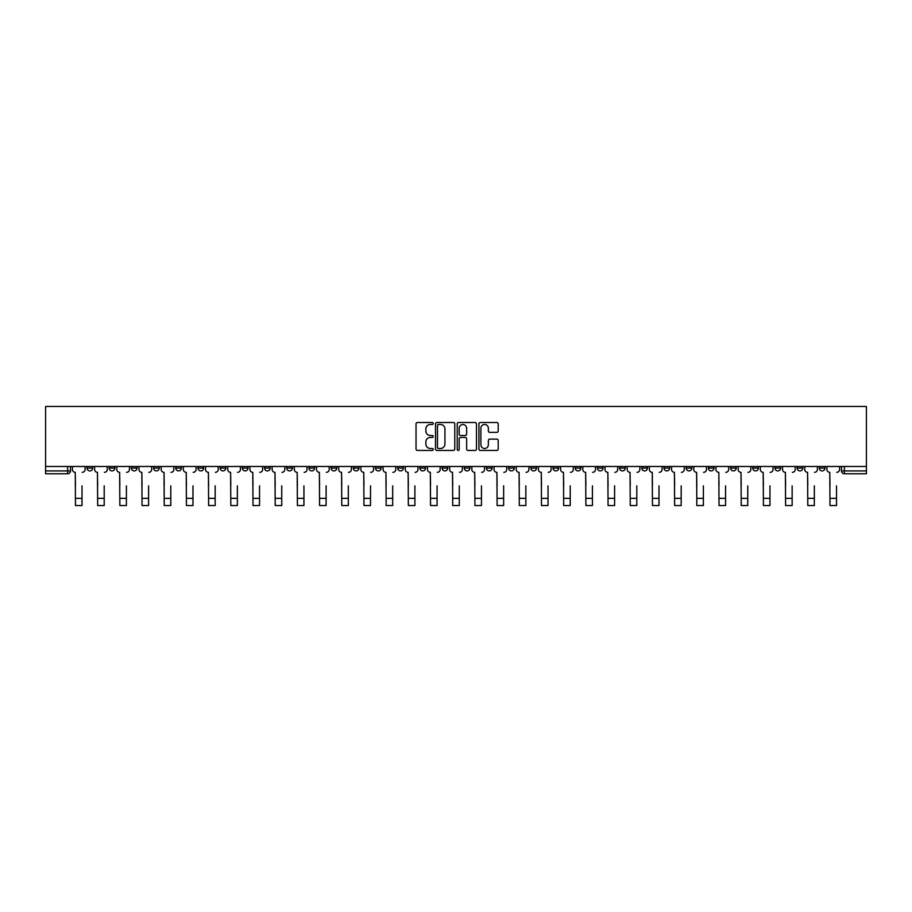 <?xml version="1.0" encoding="UTF-8"?>
<svg xmlns="http://www.w3.org/2000/svg" width="912" height="912" viewBox="0 0 912 912"><rect width="100%" height="100%" fill="white"/><g stroke="black" fill="none" stroke-linecap="round" stroke-linejoin="round"><path stroke-width="1.37" d="M433.246 423.487A0.98 0.98 0 0 0 432.265 422.518L417.422 422.518A1.391 1.391 0 0 0 416.032 423.909L416.032 449.046A1.391 1.391 0 0 0 417.422 450.437L432.265 450.437A0.98 0.98 0 0 0 433.246 449.456A0.98 0.98 0 0 0 432.265 448.487L430.339 448.487A4.469 4.469 0 0 1 425.87 444.019L425.87 441.921A4.469 4.469 0 0 1 430.339 437.452L432.265 437.452A0.98 0.98 0 0 0 433.246 436.472A0.98 0.98 0 0 0 432.265 435.503L430.339 435.503A4.469 4.469 0 0 1 425.87 431.034L425.87 428.936A4.469 4.469 0 0 1 430.339 424.468L432.265 424.468A0.98 0.98 0 0 0 433.246 423.487M819.318 466.488L819.318 468.061L825.007 468.061A2.85 2.85 0 0 1 822.157 470.9A2.85 2.85 0 0 1 819.318 468.061L819.318 466.488M686.166 466.488L686.166 468.061L691.855 468.061A2.85 2.85 0 0 1 689.016 470.9A2.85 2.85 0 0 1 686.166 468.061L686.166 466.488M663.97 466.488L663.97 468.061L669.659 468.061A2.85 2.85 0 0 1 666.82 470.9A2.85 2.85 0 0 1 663.97 468.061L663.97 466.488M530.83 466.488L530.83 468.061L536.518 468.061A2.85 2.85 0 0 1 533.668 470.9A2.85 2.85 0 0 1 530.83 468.061L530.83 466.488M508.634 466.488L508.634 468.061L514.322 468.061A2.85 2.85 0 0 1 511.484 470.9A2.85 2.85 0 0 1 508.634 468.061L508.634 466.488M486.438 466.488L486.438 468.061L492.127 468.061A2.85 2.85 0 0 1 489.288 470.9A2.85 2.85 0 0 1 486.438 468.061L486.438 466.488M442.058 466.488L442.058 468.061L447.746 468.061A2.85 2.85 0 0 1 444.908 470.9A2.85 2.85 0 0 1 442.058 468.061L442.058 466.488M397.678 468.061L397.678 466.488L397.678 468.061A2.85 2.85 0 0 0 400.516 470.9A2.85 2.85 0 0 1 397.678 468.061L403.366 468.061A2.85 2.85 0 0 1 400.516 470.9A2.85 2.85 0 0 0 403.366 468.061L403.366 466.488L403.366 468.061M375.482 468.061L375.482 466.488L375.482 468.061A2.85 2.85 0 0 0 378.332 470.9A2.85 2.85 0 0 1 375.482 468.061L381.17 468.061A2.85 2.85 0 0 1 378.332 470.9M353.297 468.061L353.297 466.488L353.297 468.061A2.85 2.85 0 0 0 356.136 470.9A2.85 2.85 0 0 1 353.297 468.061L358.986 468.061A2.85 2.85 0 0 1 356.136 470.9A2.85 2.85 0 0 0 358.986 468.061L358.986 466.488L358.986 468.061M331.102 466.488L331.102 468.061L336.79 468.061A2.85 2.85 0 0 1 333.952 470.9A2.85 2.85 0 0 1 331.102 468.061L331.102 466.488M308.906 466.488L308.906 468.061L314.606 468.061A2.85 2.85 0 0 1 311.756 470.9A2.85 2.85 0 0 1 308.906 468.061L308.906 466.488M286.721 466.488L286.721 468.061L292.41 468.061A2.85 2.85 0 0 1 289.56 470.9A2.85 2.85 0 0 1 286.721 468.061L286.721 466.488M264.526 468.061L264.526 466.488L264.526 468.061A2.85 2.85 0 0 0 267.376 470.9A2.85 2.85 0 0 1 264.526 468.061L270.214 468.061A2.85 2.85 0 0 1 267.376 470.9M220.145 468.061L220.145 466.488L220.145 468.061A2.85 2.85 0 0 0 222.984 470.9A2.85 2.85 0 0 1 220.145 468.061L225.834 468.061A2.85 2.85 0 0 1 222.984 470.9A2.85 2.85 0 0 0 225.834 468.061L225.834 466.488L225.834 468.061M197.95 468.061L197.95 466.488L197.95 468.061A2.85 2.85 0 0 0 200.8 470.9A2.85 2.85 0 0 1 197.95 468.061L203.638 468.061A2.85 2.85 0 0 1 200.8 470.9A2.85 2.85 0 0 0 203.638 468.061L203.638 466.488L203.638 468.061M175.765 468.061L175.765 466.488L175.765 468.061A2.85 2.85 0 0 0 178.604 470.9A2.85 2.85 0 0 1 175.765 468.061L181.454 468.061A2.85 2.85 0 0 1 178.604 470.9A2.85 2.85 0 0 0 181.454 468.061L181.454 466.488L181.454 468.061M153.569 468.061L153.569 466.488L153.569 468.061A2.85 2.85 0 0 0 156.419 470.9A2.85 2.85 0 0 1 153.569 468.061L159.258 468.061A2.85 2.85 0 0 1 156.419 470.9M131.374 468.061L131.374 466.488L131.374 468.061A2.85 2.85 0 0 0 134.224 470.9A2.85 2.85 0 0 1 131.374 468.061L137.074 468.061A2.85 2.85 0 0 1 134.224 470.9A2.85 2.85 0 0 0 137.074 468.061L137.074 466.488L137.074 468.061M109.189 468.061L109.189 466.488L109.189 468.061A2.85 2.85 0 0 0 112.028 470.9A2.85 2.85 0 0 1 109.189 468.061L114.878 468.061A2.85 2.85 0 0 1 112.028 470.9A2.85 2.85 0 0 0 114.878 468.061L114.878 466.488L114.878 468.061M496.812 432.356A1.391 1.391 0 0 0 498.203 430.966L498.203 423.909A1.391 1.391 0 0 0 496.812 422.518L480.328 422.518A1.391 1.391 0 0 0 478.937 423.909L478.937 449.046A1.391 1.391 0 0 0 480.328 450.437L496.812 450.437A1.391 1.391 0 0 0 498.203 449.046L498.203 440.53A1.391 1.391 0 0 0 496.812 439.128L489.755 439.128A1.391 1.391 0 0 0 488.365 440.53L488.365 444.748A3.739 3.739 0 0 1 484.625 448.487A3.739 3.739 0 0 1 480.886 444.748L480.886 428.207A3.739 3.739 0 0 1 484.625 424.468A3.739 3.739 0 0 1 488.365 428.207L488.365 430.966A1.391 1.391 0 0 0 489.755 432.356L496.812 432.356M866.4 466.488L45.6 466.488L45.6 406.456L866.4 406.456L866.4 473.75L844.352 473.75A2.85 2.85 0 0 1 841.502 470.9L866.4 470.9M454.78 423.909A1.391 1.391 0 0 0 453.378 422.518L436.905 422.518A1.391 1.391 0 0 0 435.514 423.909L435.514 449.046A1.391 1.391 0 0 0 436.905 450.437L453.378 450.437A1.391 1.391 0 0 0 454.78 449.046L454.78 423.909M458.622 422.518L475.095 422.518A1.391 1.391 0 0 1 476.486 423.909L476.486 449.046A1.391 1.391 0 0 1 475.095 450.437L468.038 450.437A1.391 1.391 0 0 1 466.648 449.046L466.648 438.854A1.391 1.391 0 0 0 465.245 437.452L460.571 437.452A1.391 1.391 0 0 0 459.181 438.854L459.181 449.456A0.98 0.98 0 0 1 458.2 450.437A0.98 0.98 0 0 1 457.22 449.456L457.22 423.909A1.391 1.391 0 0 1 458.622 422.518M841.502 466.488L841.502 470.9A2.85 2.85 0 0 0 844.352 473.75L844.352 466.488M70.498 466.488L70.498 470.9L70.498 466.488M67.648 466.488L67.648 473.75L45.6 473.75L45.6 470.9L70.498 470.9A2.85 2.85 0 0 1 67.648 473.75A2.85 2.85 0 0 0 70.498 470.9M45.6 466.488L45.6 470.9M825.007 466.488L825.007 468.061A2.85 2.85 0 0 1 822.157 470.9M802.811 466.488L802.811 468.061A2.85 2.85 0 0 1 799.972 470.9A2.85 2.85 0 0 1 797.122 468.061L802.811 468.061M797.122 466.488L797.122 468.061M780.626 466.488L780.626 468.061A2.85 2.85 0 0 1 777.776 470.9A2.85 2.85 0 0 1 774.926 468.061L780.626 468.061M774.926 466.488L774.926 468.061M758.431 466.488L758.431 468.061A2.85 2.85 0 0 1 755.581 470.9A2.85 2.85 0 0 1 752.742 468.061A2.85 2.85 0 0 0 755.581 470.9M752.742 466.488L752.742 468.061L758.431 468.061M736.235 466.488L736.235 468.061A2.85 2.85 0 0 1 733.396 470.9A2.85 2.85 0 0 1 730.546 468.061L736.235 468.061M730.546 466.488L730.546 468.061M714.05 466.488L714.05 468.061A2.85 2.85 0 0 1 711.2 470.9A2.85 2.85 0 0 1 708.362 468.061L714.05 468.061M708.362 466.488L708.362 468.061M691.855 466.488L691.855 468.061M669.659 466.488L669.659 468.061L669.659 466.488M647.474 466.488L647.474 468.061A2.85 2.85 0 0 1 644.624 470.9A2.85 2.85 0 0 1 641.786 468.061L647.474 468.061M641.786 466.488L641.786 468.061M625.279 466.488L625.279 468.061A2.85 2.85 0 0 1 622.44 470.9A2.85 2.85 0 0 1 619.59 468.061L625.279 468.061M619.59 466.488L619.59 468.061M603.094 466.488L603.094 468.061A2.85 2.85 0 0 1 600.244 470.9A2.85 2.85 0 0 1 597.394 468.061L603.094 468.061M597.394 466.488L597.394 468.061M580.898 466.488L580.898 468.061A2.85 2.85 0 0 1 578.048 470.9A2.85 2.85 0 0 1 575.21 468.061L580.898 468.061M575.21 466.488L575.21 468.061M558.703 466.488L558.703 468.061A2.85 2.85 0 0 1 555.864 470.9A2.85 2.85 0 0 1 553.014 468.061L558.703 468.061M553.014 466.488L553.014 468.061M536.518 466.488L536.518 468.061A2.85 2.85 0 0 1 533.668 470.9M514.322 466.488L514.322 468.061M492.127 468.061L492.127 466.488L492.127 468.061A2.85 2.85 0 0 1 489.288 470.9M469.942 466.488L469.942 468.061A2.85 2.85 0 0 1 467.092 470.9A2.85 2.85 0 0 1 464.254 468.061A2.85 2.85 0 0 0 467.092 470.9A2.85 2.85 0 0 0 469.942 468.061L464.254 468.061L464.254 466.488M447.746 468.061L447.746 466.488L447.746 468.061A2.85 2.85 0 0 1 444.908 470.9M425.562 466.488L425.562 468.061A2.85 2.85 0 0 1 422.712 470.9A2.85 2.85 0 0 1 419.873 468.061A2.85 2.85 0 0 0 422.712 470.9M419.873 466.488L419.873 468.061L425.562 468.061M381.17 466.488L381.17 468.061L381.17 466.488M336.79 468.061L336.79 466.488L336.79 468.061A2.85 2.85 0 0 1 333.952 470.9M314.606 468.061L314.606 466.488L314.606 468.061A2.85 2.85 0 0 1 311.756 470.9M292.41 468.061L292.41 466.488L292.41 468.061A2.85 2.85 0 0 1 289.56 470.9M270.214 466.488L270.214 468.061L270.214 466.488M248.03 468.061L248.03 466.488L248.03 468.061A2.85 2.85 0 0 1 245.18 470.9A2.85 2.85 0 0 1 242.341 468.061L248.03 468.061A2.85 2.85 0 0 1 245.18 470.9M242.341 466.488L242.341 468.061M159.258 466.488L159.258 468.061L159.258 466.488M92.682 466.488L92.682 468.061A2.85 2.85 0 0 1 89.843 470.9A2.85 2.85 0 0 1 86.993 468.061A2.85 2.85 0 0 0 89.843 470.9A2.85 2.85 0 0 0 92.682 468.061L92.682 466.488M86.993 466.488L86.993 468.061L92.682 468.061M438.444 424.468A0.98 0.98 0 0 0 437.464 425.448L437.464 447.507A0.98 0.98 0 0 0 438.444 448.487L440.462 448.487A4.469 4.469 0 0 0 444.931 444.019L444.931 428.936A4.469 4.469 0 0 0 440.462 424.468L438.444 424.468M466.648 428.275A3.739 3.739 0 0 0 462.908 424.536A3.739 3.739 0 0 0 459.181 428.275L459.181 434.101A1.391 1.391 0 0 0 460.571 435.503L465.245 435.503A1.391 1.391 0 0 0 466.648 434.101L466.648 428.275M72.413 469.475L72.413 466.488L72.413 469.475A2.85 2.85 0 0 0 75.263 472.325L75.468 485.834M75.263 472.325L75.468 505.544L82.012 505.544L82.012 485.834M85.078 469.475L85.078 466.488L85.078 469.475A2.85 2.85 0 0 1 82.228 472.325M82.012 505.544L75.468 505.544M94.609 469.475L94.609 466.488L94.609 469.475A2.85 2.85 0 0 0 97.447 472.325L97.664 485.834M97.447 472.325L97.664 505.544L104.207 505.544L104.207 485.834M107.263 469.475L107.263 466.488L107.263 469.475A2.85 2.85 0 0 1 104.424 472.325M116.793 469.475L116.793 466.488L116.793 469.475A2.85 2.85 0 0 0 119.643 472.325L119.86 485.834M119.643 472.325L119.86 505.544L126.403 505.544L126.403 485.834M129.458 469.475L129.458 466.488L129.458 469.475A2.85 2.85 0 0 1 126.608 472.325M104.207 505.544L97.664 505.544M126.403 505.544L119.86 505.544M138.989 469.475L138.989 466.488L138.989 469.475A2.85 2.85 0 0 0 141.839 472.325L142.044 485.834M141.839 472.325L142.044 505.544L148.588 505.544L148.588 485.834M151.654 469.475L151.654 466.488L151.654 469.475A2.85 2.85 0 0 1 148.804 472.325M161.185 469.475L161.185 466.488L161.185 469.475A2.85 2.85 0 0 0 164.023 472.325L164.24 485.834M164.023 472.325L164.24 505.544L170.783 505.544L170.783 485.834M173.839 469.475L173.839 466.488L173.839 469.475A2.85 2.85 0 0 1 171 472.325M183.369 469.475L183.369 466.488L183.369 469.475A2.85 2.85 0 0 0 186.219 472.325L186.436 485.834M186.219 472.325L186.436 505.544L192.979 505.544L192.979 485.834M196.034 469.475L196.034 466.488L196.034 469.475A2.85 2.85 0 0 1 193.184 472.325M148.588 505.544L142.044 505.544M170.783 505.544L164.24 505.544M192.979 505.544L186.436 505.544M205.565 469.475L205.565 466.488L205.565 469.475A2.85 2.85 0 0 0 208.403 472.325L208.62 485.834M208.403 472.325L208.62 505.544L215.164 505.544L215.164 485.834M218.219 469.475L218.219 466.488L218.219 469.475A2.85 2.85 0 0 1 215.38 472.325M215.164 505.544L208.62 505.544M227.761 469.475L227.761 466.488L227.761 469.475A2.85 2.85 0 0 0 230.599 472.325L230.816 485.834M230.599 472.325L230.816 505.544L237.359 505.544L237.359 485.834M240.415 469.475L240.415 466.488L240.415 469.475A2.85 2.85 0 0 1 237.576 472.325M237.359 505.544L230.816 505.544M249.945 469.475L249.945 466.488L249.945 469.475A2.85 2.85 0 0 0 252.795 472.325L253 485.834M252.795 472.325L253 505.544L259.544 505.544L259.544 485.834M262.61 469.475L262.61 466.488L262.61 469.475A2.85 2.85 0 0 1 259.76 472.325M259.544 505.544L253 505.544M272.141 469.475L272.141 466.488L272.141 469.475A2.85 2.85 0 0 0 274.979 472.325L275.196 485.834M274.979 472.325L275.196 505.544L281.74 505.544L281.74 485.834M284.795 469.475L284.795 466.488L284.795 469.475A2.85 2.85 0 0 1 281.956 472.325M281.74 505.544L275.196 505.544M294.325 469.475L294.325 466.488L294.325 469.475A2.85 2.85 0 0 0 297.175 472.325L297.392 485.834M297.175 472.325L297.392 505.544L303.935 505.544L303.935 485.834M306.991 469.475L306.991 466.488L306.991 469.475A2.85 2.85 0 0 1 304.141 472.325M303.935 505.544L297.392 505.544M316.521 469.475L316.521 466.488L316.521 469.475A2.85 2.85 0 0 0 319.371 472.325L319.576 485.834M319.371 472.325L319.576 505.544L326.12 505.544L326.12 485.834M329.186 469.475L329.186 466.488L329.186 469.475A2.85 2.85 0 0 1 326.336 472.325M326.12 505.544L319.576 505.544M338.717 469.475L338.717 466.488L338.717 469.475A2.85 2.85 0 0 0 341.555 472.325L341.772 485.834M341.555 472.325L341.772 505.544L348.316 505.544L348.316 485.834M351.371 469.475L351.371 466.488L351.371 469.475A2.85 2.85 0 0 1 348.532 472.325M348.316 505.544L341.772 505.544M360.901 469.475L360.901 466.488L360.901 469.475A2.85 2.85 0 0 0 363.751 472.325L363.968 485.834M363.751 472.325L363.968 505.544L370.511 505.544L370.511 485.834M373.567 469.475L373.567 466.488L373.567 469.475A2.85 2.85 0 0 1 370.717 472.325M370.511 505.544L363.968 505.544M383.097 469.475L383.097 466.488L383.097 469.475A2.85 2.85 0 0 0 385.936 472.325L386.152 485.834M385.936 472.325L386.152 505.544L392.696 505.544L392.696 485.834M395.751 469.475L395.751 466.488L395.751 469.475A2.85 2.85 0 0 1 392.912 472.325M392.696 505.544L386.152 505.544M405.281 469.475L405.281 466.488L405.281 469.475A2.85 2.85 0 0 0 408.131 472.325L408.348 485.834M408.131 472.325L408.348 505.544L414.892 505.544L414.892 485.834M417.947 469.475L417.947 466.488L417.947 469.475A2.85 2.85 0 0 1 415.097 472.325M414.892 505.544L408.348 505.544M427.477 469.475L427.477 466.488L427.477 469.475A2.85 2.85 0 0 0 430.327 472.325L430.532 485.834M430.327 472.325L430.532 505.544L437.076 505.544L437.076 485.834M440.143 469.475L440.143 466.488L440.143 469.475A2.85 2.85 0 0 1 437.293 472.325M437.076 505.544L430.532 505.544M449.673 469.475L449.673 466.488L449.673 469.475A2.85 2.85 0 0 0 452.512 472.325L452.728 485.834M452.512 472.325L452.728 505.544L459.272 505.544L459.272 485.834M462.327 469.475L462.327 466.488L462.327 469.475A2.85 2.85 0 0 1 459.488 472.325M459.272 505.544L452.728 505.544M471.857 469.475L471.857 466.488L471.857 469.475A2.85 2.85 0 0 0 474.707 472.325L474.924 485.834M474.707 472.325L474.924 505.544L481.468 505.544L481.468 485.834M484.523 469.475L484.523 466.488L484.523 469.475A2.85 2.85 0 0 1 481.673 472.325M481.468 505.544L474.924 505.544M494.053 469.475L494.053 466.488L494.053 469.475A2.85 2.85 0 0 0 496.903 472.325L497.108 485.834M496.903 472.325L497.108 505.544L503.652 505.544L503.652 485.834M506.719 469.475L506.719 466.488L506.719 469.475A2.85 2.85 0 0 1 503.869 472.325M503.652 505.544L497.108 505.544M516.249 469.475L516.249 466.488L516.249 469.475A2.85 2.85 0 0 0 519.088 472.325L519.304 485.834M519.088 472.325L519.304 505.544L525.848 505.544L525.848 485.834M528.903 469.475L528.903 466.488L528.903 469.475A2.85 2.85 0 0 1 526.064 472.325M525.848 505.544L519.304 505.544M538.433 469.475L538.433 466.488L538.433 469.475A2.85 2.85 0 0 0 541.283 472.325L541.489 485.834M541.283 472.325L541.489 505.544L548.032 505.544L548.032 485.834M551.099 469.475L551.099 466.488L551.099 469.475A2.85 2.85 0 0 1 548.249 472.325M548.032 505.544L541.489 505.544M560.629 469.475L560.629 466.488L560.629 469.475A2.85 2.85 0 0 0 563.468 472.325L563.684 485.834M563.468 472.325L563.684 505.544L570.228 505.544L570.228 485.834M573.283 469.475L573.283 466.488L573.283 469.475A2.85 2.85 0 0 1 570.445 472.325M570.228 505.544L563.684 505.544M582.814 469.475L582.814 466.488L582.814 469.475A2.85 2.85 0 0 0 585.664 472.325L585.88 485.834M585.664 472.325L585.88 505.544L592.424 505.544L592.424 485.834M595.479 469.475L595.479 466.488L595.479 469.475A2.85 2.85 0 0 1 592.629 472.325M592.424 505.544L585.88 505.544M605.009 469.475L605.009 466.488L605.009 469.475A2.85 2.85 0 0 0 607.859 472.325L608.065 485.834M607.859 472.325L608.065 505.544L614.608 505.544L614.608 485.834M617.675 469.475L617.675 466.488L617.675 469.475A2.85 2.85 0 0 1 614.825 472.325M614.608 505.544L608.065 505.544M627.205 469.475L627.205 466.488L627.205 469.475A2.85 2.85 0 0 0 630.044 472.325L630.26 485.834M630.044 472.325L630.26 505.544L636.804 505.544L636.804 485.834M639.859 469.475L639.859 466.488L639.859 469.475A2.85 2.85 0 0 1 637.021 472.325M636.804 505.544L630.26 505.544M649.39 469.475L649.39 466.488L649.39 469.475A2.85 2.85 0 0 0 652.24 472.325L652.456 485.834M652.24 472.325L652.456 505.544L659 505.544L659 485.834M662.055 469.475L662.055 466.488L662.055 469.475A2.85 2.85 0 0 1 659.205 472.325M659 505.544L652.456 505.544M671.585 469.475L671.585 466.488L671.585 469.475A2.85 2.85 0 0 0 674.424 472.325L674.641 485.834M674.424 472.325L674.641 505.544L681.184 505.544L681.184 485.834M684.239 469.475L684.239 466.488L684.239 469.475A2.85 2.85 0 0 1 681.401 472.325M681.184 505.544L674.641 505.544M693.781 469.475L693.781 466.488L693.781 469.475A2.85 2.85 0 0 0 696.62 472.325L696.836 485.834M696.62 472.325L696.836 505.544L703.38 505.544L703.38 485.834M706.435 469.475L706.435 466.488L706.435 469.475A2.85 2.85 0 0 1 703.597 472.325M703.38 505.544L696.836 505.544M715.966 469.475L715.966 466.488L715.966 469.475A2.85 2.85 0 0 0 718.816 472.325L719.021 485.834M718.816 472.325L719.021 505.544L725.564 505.544L725.564 485.834M728.631 469.475L728.631 466.488L728.631 469.475A2.85 2.85 0 0 1 725.781 472.325M725.564 505.544L719.021 505.544M738.161 469.475L738.161 466.488L738.161 469.475A2.85 2.85 0 0 0 741 472.325L741.217 485.834M741 472.325L741.217 505.544L747.76 505.544L747.76 485.834M750.815 469.475L750.815 466.488L750.815 469.475A2.85 2.85 0 0 1 747.977 472.325M747.76 505.544L741.217 505.544M760.346 469.475L760.346 466.488L760.346 469.475A2.85 2.85 0 0 0 763.196 472.325L763.412 485.834M763.196 472.325L763.412 505.544L769.956 505.544L769.956 485.834M773.011 469.475L773.011 466.488L773.011 469.475A2.85 2.85 0 0 1 770.161 472.325M769.956 505.544L763.412 505.544M782.542 469.475L782.542 466.488L782.542 469.475A2.85 2.85 0 0 0 785.392 472.325L785.597 485.834M785.392 472.325L785.597 505.544L792.14 505.544L792.14 485.834M795.207 469.475L795.207 466.488L795.207 469.475A2.85 2.85 0 0 1 792.357 472.325M792.14 505.544L785.597 505.544M804.737 469.475L804.737 466.488L804.737 469.475A2.85 2.85 0 0 0 807.576 472.325L807.793 485.834M807.576 472.325L807.793 505.544L814.336 505.544L814.336 485.834M817.391 469.475L817.391 466.488L817.391 469.475A2.85 2.85 0 0 1 814.553 472.325M814.336 505.544L807.793 505.544M826.922 469.475L826.922 466.488L826.922 469.475A2.85 2.85 0 0 0 829.772 472.325L829.988 485.834M829.772 472.325L829.988 505.544L836.532 505.544L836.532 485.834M839.587 469.475L839.587 466.488L839.587 469.475A2.85 2.85 0 0 1 836.737 472.325M836.532 505.544L829.988 505.544M82.012 498.351L75.468 498.351M104.207 498.351L97.664 498.351M126.403 498.351L119.86 498.351M148.588 498.351L142.044 498.351M170.783 498.351L164.24 498.351M192.979 498.351L186.436 498.351M215.164 498.351L208.62 498.351M237.359 498.351L230.816 498.351M259.544 498.351L253 498.351M281.74 498.351L275.196 498.351M303.935 498.351L297.392 498.351M326.12 498.351L319.576 498.351M348.316 498.351L341.772 498.351M370.511 498.351L363.968 498.351M392.696 498.351L386.152 498.351M414.892 498.351L408.348 498.351M437.076 498.351L430.532 498.351M459.272 498.351L452.728 498.351M481.468 498.351L474.924 498.351M503.652 498.351L497.108 498.351M525.848 498.351L519.304 498.351M548.032 498.351L541.489 498.351M570.228 498.351L563.684 498.351M592.424 498.351L585.88 498.351M614.608 498.351L608.065 498.351M636.804 498.351L630.26 498.351M659 498.351L652.456 498.351M681.184 498.351L674.641 498.351M703.38 498.351L696.836 498.351M725.564 498.351L719.021 498.351M747.76 498.351L741.217 498.351M769.956 498.351L763.412 498.351M792.14 498.351L785.597 498.351M814.336 498.351L807.793 498.351M836.532 498.351L829.988 498.351"/></g></svg>
